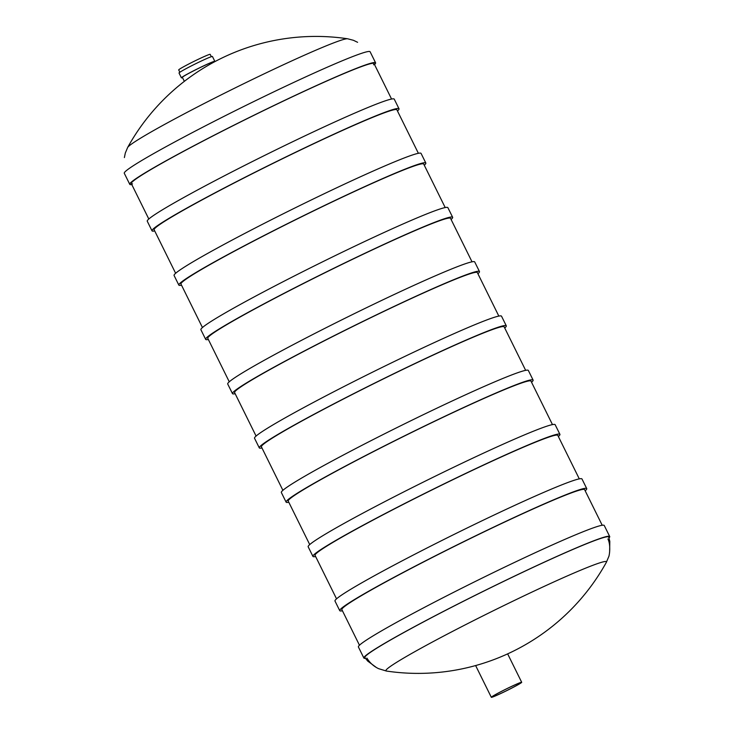 <?xml version="1.0" encoding="UTF-8"?>
<svg xmlns="http://www.w3.org/2000/svg" width="734" height="734" viewBox="0 0 734 734"><rect width="100%" height="100%" fill="white"/><g stroke="black" fill="none" stroke-linecap="round" stroke-linejoin="round"><path stroke-width="1.1" d="M336.539 598.843L315.051 555.363A135.386 6.854 -26.3 0 1 433.39 489.239A135.386 6.854 -26.3 0 1 557.803 435.39L579.291 478.871M309.72 544.582L288.233 501.102A135.386 6.854 -26.3 0 1 406.572 434.968A135.386 6.854 -26.3 0 1 530.985 381.129L552.473 424.61M282.902 490.321L261.414 446.841A135.386 6.854 -26.3 0 1 379.753 380.707A135.386 6.854 -26.3 0 1 504.166 326.869L525.654 370.349M256.083 436.06L234.596 392.58A135.386 6.854 -26.3 0 1 352.935 326.447A135.386 6.854 -26.3 0 1 477.348 272.598L498.836 316.088M229.265 381.799L207.777 338.319A135.386 6.854 -26.3 0 1 326.116 272.186A135.386 6.854 -26.3 0 1 450.529 218.337L472.017 261.818M202.446 327.538L180.959 284.049A135.386 6.854 -26.3 0 1 299.298 217.925A135.386 6.854 -26.3 0 1 423.711 164.077L445.199 207.557M175.628 273.268L154.14 229.788A135.386 6.854 -26.3 0 1 272.479 163.664A135.386 6.854 -26.3 0 1 396.892 109.816L418.38 153.296M342.439 610.78A137.753 6.973 -26.3 0 1 339.75 610.67L334.988 601.045A137.753 6.973 -26.3 0 1 455.392 533.765A137.753 6.973 -26.3 0 1 581.979 478.972L586.741 488.605A137.753 6.973 -26.3 0 1 585.191 490.807M339.75 610.67A137.753 6.973 -26.3 0 1 460.154 543.389A137.753 6.973 -26.3 0 1 586.741 488.605M359.467 645.232L341.87 609.624A135.386 6.854 -26.3 0 1 460.209 543.499A135.386 6.854 -26.3 0 1 584.613 489.651L602.21 525.26M315.62 556.519A137.753 6.973 -26.3 0 1 312.932 556.409L308.17 546.784A137.753 6.973 -26.3 0 1 428.573 479.495A137.753 6.973 -26.3 0 1 555.161 424.711L559.923 434.344A137.753 6.973 -26.3 0 1 558.372 436.537M312.932 556.409A137.753 6.973 -26.3 0 1 433.335 489.128A137.753 6.973 -26.3 0 1 559.923 434.344M288.801 502.258A137.753 6.973 -26.3 0 1 286.113 502.148L281.351 492.523A137.753 6.973 -26.3 0 1 401.755 425.234A137.753 6.973 -26.3 0 1 528.342 370.45L533.104 380.074A137.753 6.973 -26.3 0 1 531.554 382.276M286.113 502.148A137.753 6.973 -26.3 0 1 406.517 434.867A137.753 6.973 -26.3 0 1 533.104 380.074M261.983 447.988A137.753 6.973 -26.3 0 1 259.295 447.887L254.533 438.262A137.753 6.973 -26.3 0 1 374.946 370.973A137.753 6.973 -26.3 0 1 501.524 316.189L506.286 325.813A137.753 6.973 -26.3 0 1 504.735 328.015M259.295 447.887A137.753 6.973 -26.3 0 1 379.698 380.607A137.753 6.973 -26.3 0 1 506.286 325.813M235.164 393.727A137.753 6.973 -26.3 0 1 232.476 393.626L227.714 384.001A137.753 6.973 -26.3 0 1 348.127 316.712A137.753 6.973 -26.3 0 1 474.705 261.928L479.467 271.552A137.753 6.973 -26.3 0 1 477.917 273.754M232.476 393.626A137.753 6.973 -26.3 0 1 352.88 326.346A137.753 6.973 -26.3 0 1 479.467 271.552M208.346 339.466A137.753 6.973 -26.3 0 1 205.658 339.365L200.896 329.731A137.753 6.973 -26.3 0 1 321.308 262.451A137.753 6.973 -26.3 0 1 447.887 207.667L452.649 217.292A137.753 6.973 -26.3 0 1 451.098 219.494M205.658 339.365A137.753 6.973 -26.3 0 1 326.061 272.075A137.753 6.973 -26.3 0 1 452.649 217.292M181.527 285.205A137.753 6.973 -26.3 0 1 178.839 285.104L174.077 275.47A137.753 6.973 -26.3 0 1 294.49 208.19A137.753 6.973 -26.3 0 1 421.068 153.406L425.83 163.031A137.753 6.973 -26.3 0 1 424.28 165.233M178.839 285.104A137.753 6.973 -26.3 0 1 299.243 217.815A137.753 6.973 -26.3 0 1 425.83 163.031M154.709 230.944A137.753 6.973 -26.3 0 1 152.021 230.843L147.259 221.209A137.753 6.973 -26.3 0 1 267.671 153.929A137.753 6.973 -26.3 0 1 394.25 99.145L399.012 108.77A137.753 6.973 -26.3 0 1 397.461 110.972M152.021 230.843A137.753 6.973 -26.3 0 1 272.424 163.554A137.753 6.973 -26.3 0 1 399.012 108.77M373.542 64.766A135.386 6.854 153.7 0 0 374.046 63.601A135.386 6.854 153.7 0 0 263.167 110.806A135.386 6.854 153.7 0 0 133.634 180.729A135.386 6.854 153.7 0 0 131.303 183.573A135.386 6.854 153.7 0 0 132.533 183.876M374.533 64.583A137.111 6.936 153.7 0 0 375.597 62.84A137.111 6.936 153.7 0 0 263.304 110.65A137.111 6.936 153.7 0 0 132.12 181.454A137.111 6.936 153.7 0 0 129.762 184.335A137.111 6.936 153.7 0 0 131.79 184.555M375.597 62.84L370.119 51.765A137.111 6.936 153.7 0 0 257.827 99.576A137.111 6.936 153.7 0 0 126.652 170.389A137.111 6.936 153.7 0 0 124.285 173.27L129.762 184.335M376.404 667.509L367.67 661.059L364.917 657.581A135.973 6.881 -26.3 0 1 483.752 591.127A135.973 6.881 -26.3 0 1 608.715 537.095L609.807 541.389L609.624 552.243M365.44 658.325A137.111 6.936 -26.3 0 1 363.881 658.049L358.403 646.975A137.111 6.936 -26.3 0 1 478.247 580.007A137.111 6.936 -26.3 0 1 604.238 525.48L609.715 536.545A137.111 6.936 -26.3 0 1 608.991 537.958M363.881 658.049A137.111 6.936 -26.3 0 1 483.724 591.081A137.111 6.936 -26.3 0 1 609.715 536.545M503.515 692.208A16.937 0.853 -26.3 0 1 491.321 697.3A16.937 0.853 -26.3 0 1 506.13 689.024A16.937 0.853 -26.3 0 1 521.691 682.29A16.937 0.853 -26.3 0 1 503.515 692.208M503.634 692.107A16.267 0.826 -26.3 0 1 491.918 697.006A16.267 0.826 -26.3 0 1 506.139 689.061A16.267 0.826 -26.3 0 1 521.094 682.583A16.267 0.826 -26.3 0 1 503.634 692.107M179.858 72.262L178.701 69.923A17.561 0.89 -26.3 0 1 194.051 61.344A17.561 0.89 -26.3 0 1 210.19 54.362L211.346 56.701M182.518 77.639A18.634 0.945 -26.3 0 1 181.408 77.832L179.032 73.024A18.634 0.945 -26.3 0 1 195.317 63.913A18.634 0.945 -26.3 0 1 212.447 56.509L214.823 61.317A18.634 0.945 -26.3 0 1 213.998 62.078L213.86 61.794A17.561 0.89 -26.3 0 0 197.721 68.785A17.561 0.89 -26.3 0 0 182.371 77.354L184.344 81.346M181.408 77.832A18.634 0.945 -26.3 0 1 197.703 68.73A18.634 0.945 -26.3 0 1 214.823 61.317M357.596 42.306L353.43 40.297L347.604 38.774A123 6.221 153.7 0 0 259.524 76.042A123 6.221 153.7 0 0 127.643 147.488L125.312 153.039L124.376 157.571M606.357 562.327A123 6.221 153.7 0 0 517.883 598.779A123 6.221 153.7 0 0 386.396 671.041A215.071 215.071 0 0 0 606.357 562.327L608.688 556.776C609.284 556.244 611.101 545.224 607.908 538.967M391.561 99.035L374.046 63.601M148.809 219.007L131.303 183.573M521.691 682.29L507.644 653.866M491.321 697.3L475.632 665.554M347.604 38.774A215.071 215.071 0 0 0 127.643 147.488M366.899 658.086C369.798 662.802 373.689 666.325 378.57 668.656L386.396 671.041"/></g></svg>
